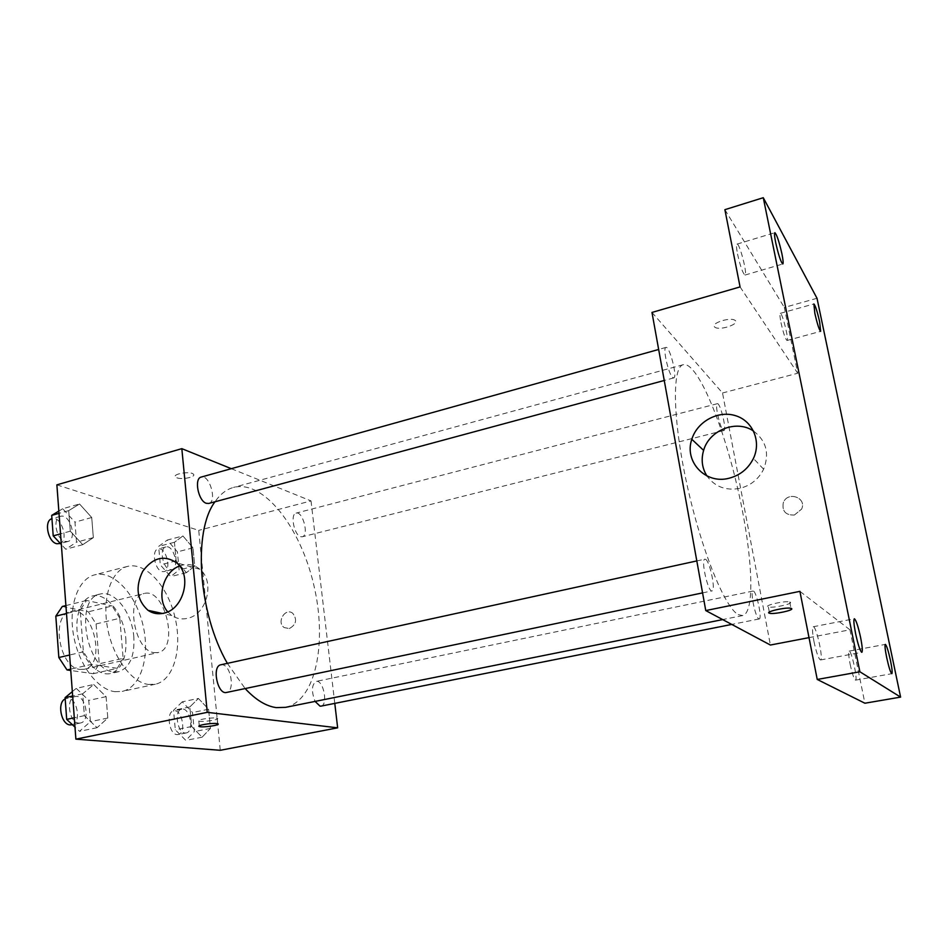<?xml version="1.0" encoding="UTF-8"?>
<svg xmlns="http://www.w3.org/2000/svg" width="948" height="948" viewBox="0 0 948 948"><rect width="100%" height="100%" fill="white"/><g stroke="black" fill="none" stroke-linecap="round" stroke-linejoin="round"><path stroke-width="0.71" stroke-dasharray="4.74 3.56" d="M154.074 652.639L158.02 652.568C179.634 648.882 165.035 587.144 144.06 593.531C125.029 596.304 134.166 650.814 154.074 652.639M80.106 669.418L84.277 669.264C107.195 665.271 92.928 604.942 70.638 611.638C50.505 614.731 59.108 667.996 80.106 669.418M62.319 606.471L88.365 611.804L96.08 623.95L99.244 663.778L93.212 673.708L70.756 670.473M96.08 623.95L119.803 618.25L123.145 658.35L99.244 663.778M93.212 673.708L117.279 668.304L91.518 664.37L70.662 669.11M117.279 668.304L123.145 658.35M119.803 618.25L112.148 605.973L88.365 611.804M91.518 664.37L83.388 651.821L80.177 610.133L86.517 600.451L112.148 605.973M125.847 639.035C126.759 658.09 121.617 669.596 110.43 673.554C98.485 676.457 83.436 661.088 78.577 640.184C73.553 619.328 80.118 598.84 92.098 596.079C106.614 591.836 124.271 614.908 125.847 639.035M133.846 637.175C132.222 612.989 114.625 589.834 100.215 594.052C73.968 597.987 85.948 670.118 113.345 671.895L118.583 671.729C129.698 667.783 134.782 656.265 133.846 637.175M80.177 610.133L66.502 613.51M83.388 651.821L69.607 655.021M86.517 600.451L65.91 605.582M114.969 691.685L122.245 691.4C141.228 687.324 150.377 655.72 142.947 624.957C135.813 594.123 113.464 569.973 94.682 574.844C78.293 578.754 68.339 605.357 73.47 634.852C78.435 664.37 97.407 689.694 114.969 691.685M148.291 684.444L155.389 684.219C173.863 680.249 182.514 648.456 175.013 617.373C167.796 586.231 145.814 561.678 127.53 566.406C111.58 570.198 102.076 596.956 107.325 626.77C112.421 656.597 131.144 682.311 148.291 684.444M182.928 535.952L192.989 547.849L194.743 566.027L186.424 572.675L176.162 560.825L174.432 542.28L182.928 535.952L192.989 547.849L194.743 566.027L186.424 572.675L176.162 560.825L174.432 542.28L182.928 535.952L167.275 540.052L177.418 551.855L179.125 569.949L170.664 576.609L160.307 564.854L158.636 546.404L167.275 540.052M79.549 503.992L91.719 517.513L93.342 537.646L82.737 544.685L70.282 531.188L68.706 510.628L79.549 503.992L91.719 517.513L93.342 537.646L82.737 544.685L70.282 531.188L68.706 510.628L79.549 503.992L62.71 508.732L74.975 522.135L76.515 542.173L65.756 549.224L61.347 544.519M56.88 484.855L198.725 530.37L220.268 750.295M198.405 698.451L208.596 709.234L210.444 728.408L202.09 737.2L191.686 726.512L189.849 706.935L198.405 698.451L208.596 709.234L210.444 728.408L202.09 737.2L191.686 726.512L189.849 706.935L198.405 698.451L182.241 701.828L192.527 712.529L194.328 731.607L185.82 740.4L175.321 729.794L173.543 710.313L182.241 701.828M93.686 684.503L106.093 696.662L107.799 718.027L97.075 727.709L84.372 715.657L82.701 693.794L93.686 684.503L106.093 696.662L107.799 718.027L97.075 727.709L84.372 715.657L82.701 693.794L93.686 684.503L76.255 688.355L88.757 700.406L90.392 721.653L79.502 731.335L74.999 727.14M231.324 468.679L311.027 500.911L198.725 530.37M311.027 500.911L334.786 703.392M289.294 628.571C296.25 624.744 297.411 619.66 292.778 613.32C285.289 607.147 276.164 622.374 284.222 627.576L289.294 628.571C296.25 624.744 297.411 619.66 292.778 613.32C285.289 607.147 276.152 622.374 284.21 627.576L289.294 628.571M285.502 707.35C316.039 700.892 327.487 641.76 313.693 584.572C300.409 527.266 263.674 479.522 233.492 487.438C226.43 489.369 220.256 494.145 214.983 501.776M227.366 663.363L245.141 688.556M208.75 503.459C217.459 501.741 209.567 474.13 201.201 477.081M300.587 536.675L302.246 536.793C309.261 535.596 302.85 510.806 296.108 513.117C290.052 513.982 294.022 534.968 300.587 536.675M320.993 706.13C328.458 705.217 323.363 679.325 316.146 681.399C311.608 684.705 311.252 691.365 315.091 701.413M220.884 664.773L222.436 664.749C231.182 665.603 235.068 691.353 226.584 692.443M176.838 477.78C182.217 480.032 196.876 476.761 193.321 474.083C190.157 470.836 171.635 474.047 175.653 477.14L176.838 477.78C182.217 480.044 196.876 476.773 193.321 474.095C190.157 470.848 171.635 474.059 175.664 477.14L176.838 477.792M216.12 718.063L217.234 718.288C221.216 719.532 201.924 722.447 198.807 721.084C195.241 720.03 210.752 717.316 216.12 718.063M179.587 565.98C187.052 563.266 193.795 564.356 199.815 569.25C215.397 581.337 206.901 614.849 187.277 618.38C181.649 619.625 176.494 618.677 171.813 615.548L167.737 611.827M738.279 614.612L742.651 615.572C756.101 612.372 752.12 548.999 736.75 484.511C721.594 419.964 696.756 361.52 683.307 364.684C671.966 366.757 672.63 419.158 686.945 484.392C701.141 549.615 724.782 607.787 738.279 614.612M705.644 559.356C710.028 561.583 715.965 590.877 712.019 590.912C708.049 592.619 700.56 559.213 704.897 559.166L705.644 559.356M723.111 430.131L723.917 430.522C727.057 430.38 720.172 402.331 717.34 403.694C714.602 403.611 719.733 427.169 723.111 430.131M758.767 618.854L759.206 618.949C762.548 618.925 756.101 589.763 753.044 591.054C749.927 590.865 755.402 617.527 758.767 618.854M672.535 377.34L673.732 377.92C677.725 377.577 669.584 345.712 665.934 347.43C662.51 347.478 668.257 373.512 672.535 377.34M651.975 312.437L722.518 392.982L770.404 645.031M817.01 298.276L784.328 307.46L797.718 373.251L722.518 392.982M809.011 637.637L849.941 629.804L864.896 703.226M794.353 515.048L801.617 509.123C807.151 497.463 787.338 490.791 783.273 502.843C781.934 511.209 785.619 515.274 794.353 515.048L801.617 509.112C807.151 497.463 787.338 490.791 783.273 502.843C781.934 511.197 785.619 515.274 794.353 515.048M740.068 286.912L797.718 373.251M714.413 326.776L714.97 327.261C719.876 330.947 740.838 323.683 734.925 320.294C730.41 316.881 710.834 323.102 714.413 326.776L714.97 327.273C719.876 330.947 740.838 323.683 734.937 320.306C730.41 316.893 710.834 323.114 714.425 326.776M849.941 629.804L799.911 591.351M790.3 602.217C793.322 603.888 772.561 608.355 768.354 606.957C762.559 605.713 784.944 600.475 789.731 601.98L790.3 602.217M753.589 431.103C766.316 440.82 769.658 453.523 763.626 469.201C758.637 479.131 750.745 485.518 739.973 488.339C725.86 490.934 714.839 486.798 706.924 475.943M780.986 322.664C783.356 333.198 785.371 339.135 787.041 340.486C789.269 340.533 782.23 312.176 780.287 313.35C779.647 313.859 779.872 316.964 780.986 322.664M737.544 254.076C740.329 266.435 742.805 273.427 744.998 275.05C747.842 274.979 739.523 242.641 737.023 244.098C736.217 244.655 736.395 247.985 737.544 254.076M724.888 209.674L784.328 307.46M850.131 664.216C852.252 673.921 854.053 679.242 855.523 680.154C858.035 680.356 851.399 650.008 849.171 651.11C848.306 651.928 848.626 656.289 850.131 664.216M813.976 641.488C816.406 652.757 818.586 658.919 820.506 659.962C823.788 660.081 816.192 625.396 813.242 626.746C812.092 627.671 812.329 632.589 813.976 641.488M72.344 691.613L76.255 688.355M78.874 723.099L80.426 723.004C90.996 721.404 85.438 693.723 75.141 696.579C65.578 697.894 69.074 722.897 78.874 723.099M106.093 696.662L88.757 700.406M107.799 718.027L90.392 721.653M97.075 727.709L79.502 731.335M84.372 715.657L74.3 717.778M82.701 693.794L72.664 695.986M71.74 724.829C82.369 723.206 76.835 695.595 66.467 698.475L65.187 698.937M58.835 511.067L62.71 508.732M65.175 541.462L67.853 541.498C77.7 539.448 69.939 513.105 60.435 516.352C52.14 517.916 56.24 539.72 65.175 541.462M91.719 517.513L74.975 522.135M93.342 537.646L76.515 542.173M82.737 544.685L65.756 549.224M70.282 531.188L60.542 533.854M68.706 510.628L59.013 513.342M59.463 543.761C69.37 541.699 61.62 515.428 52.045 518.686L51.939 518.722M185.133 733.005L186.199 732.946C194.684 731.809 189.979 706.924 181.72 709.199C173.934 710.111 177.181 732.899 185.133 733.005M208.596 709.234L192.527 712.529M210.444 728.408L194.328 731.607M202.09 737.2L185.82 740.4M191.686 726.512L175.321 729.794M189.849 706.935L173.543 710.313M177.063 734.605L178.141 734.558C186.685 733.397 182.004 708.583 173.685 710.858C165.853 711.782 169.064 734.522 177.063 734.605M170.012 569.606L171.896 569.641C179.895 568.172 173.638 544.389 165.912 546.937C159.015 548.051 162.653 568.231 170.012 569.606M192.989 547.849L177.418 551.855M194.743 566.027L179.125 569.949M186.424 572.675L170.664 576.609M176.162 560.825L160.307 564.854M174.432 542.28L158.636 546.404M162.203 571.573L164.099 571.608C172.145 570.127 165.9 546.404 158.126 548.951C151.182 550.089 154.797 570.222 162.203 571.573M84.277 669.264L158.02 652.568M70.638 611.638L144.06 593.531M100.215 594.052L92.098 596.079M118.583 671.729L110.43 673.554M127.53 566.406L94.682 574.844M155.389 684.219L122.245 691.4M198.807 721.084L199.258 725.812M217.234 718.288L217.767 723.739M199.815 569.25L176.636 562.816M171.813 615.548L162.392 613.475M683.307 364.684L233.492 487.438M742.651 615.572L722.672 619.589M702.575 592.891L712.019 590.912M696.804 560.932L704.897 559.166M717.34 403.694L296.108 513.117M723.917 430.522L302.246 536.793M753.044 591.054L316.146 681.399M759.206 618.949L731.738 624.424M665.934 347.43L658.659 349.468M673.732 377.92L664.252 380.48M768.354 606.957L769.326 612.076M789.731 601.98L790.964 608.32M763.626 469.201L753.423 458.453M787.041 340.486L820.636 331.35M780.287 313.35L813.882 303.964M855.523 680.154L891.831 673.696M849.171 651.11L885.337 644.391M820.506 659.962L861.815 652.331M813.242 626.746L854.373 618.76M744.998 275.05L782.799 263.994M737.023 244.098L774.86 232.687M75.141 696.579L66.467 698.475M80.426 723.004L72.38 724.699M60.435 516.352L52.045 518.686M67.853 541.498L60.388 543.512M181.72 709.199L173.685 710.858M186.199 732.946L178.141 734.558M165.912 546.937L158.126 548.951M171.896 569.641L164.099 571.608"/><path stroke-width="1.42" d="M69.607 655.021L58.835 657.521L55.814 616.141L62.319 606.471L65.91 605.582M70.756 670.473L67.024 669.94L58.835 657.521M70.662 669.11L67.024 669.94M66.502 613.51L55.814 616.141M334.786 703.392L337.654 727.839L220.268 750.295L75.887 739.144L56.88 484.855L181.826 448.653L231.324 468.679M245.141 688.556C255.676 699.861 266.044 706.201 276.212 707.611L285.502 707.35L722.672 619.589M214.983 501.776C192.74 531.141 198.168 612.953 227.366 663.363M337.654 727.839L207.245 712.339L181.826 448.653M658.659 349.468L201.201 477.081C193.842 478.349 198.298 501.148 206.344 503.305L208.75 503.459L664.252 380.48M315.091 701.413L320.045 706.153L320.993 706.13L731.738 624.424M702.575 592.891L226.584 692.443C217.53 695.085 211.57 666.041 220.884 664.773L696.804 560.932M207.245 712.339L75.887 739.144M163.72 613.202C157.984 614.482 152.747 613.522 148.007 610.322C136.868 600.155 135.102 587.156 142.71 571.324C152.924 557.483 164.229 554.639 176.636 562.816C192.456 575.163 183.699 609.552 163.72 613.202M216.654 723.525L217.767 723.739C221.749 724.947 202.445 727.863 199.329 726.535C195.762 725.516 211.286 722.814 216.654 723.525M167.737 611.827C155.958 598.946 163.02 571.751 179.587 565.98M809.011 637.637L770.404 645.031L705.762 610.571L651.975 312.437L740.068 286.912L724.888 209.674L763.27 197.705L817.01 298.276L900.6 697.112L864.896 703.226L817.235 679.455L799.911 591.351L705.762 610.571M900.6 697.112L859.895 671.777L817.235 679.455M859.895 671.777L763.27 197.705M729.095 478.23C705.525 484.665 683.923 461.569 691.815 439.291C697.112 421.73 717.814 410.247 735.162 415.568C752.629 420.568 761.623 441.318 753.423 458.453C748.28 468.703 740.175 475.292 729.095 478.23M791.533 608.557C794.554 610.18 773.758 614.6 769.551 613.249C763.756 612.064 786.176 606.874 790.964 608.32L791.533 608.557M706.924 475.943C702.041 468.111 700.939 459.59 703.617 450.383C709.211 430.036 736.62 419.217 753.589 431.103M781.946 253.934C783.167 260.096 783.451 263.449 782.799 263.994C780.891 262.264 778.533 255.154 775.701 242.676C774.48 236.526 774.208 233.196 774.86 232.687C776.779 234.488 779.138 241.574 781.946 253.934M860.583 637.423C862.336 646.394 862.751 651.371 861.815 652.331C860.168 651.217 858.094 644.96 855.594 633.572C853.852 624.59 853.437 619.66 854.373 618.76C856.032 619.909 858.094 626.13 860.583 637.423M890.468 660.472C892.068 668.447 892.53 672.855 891.831 673.696C890.575 672.736 888.857 667.345 886.688 657.545C885.088 649.57 884.638 645.185 885.337 644.391C886.605 645.387 888.312 650.743 890.468 660.472M819.665 321.976L820.636 331.35C819.19 329.928 817.259 323.908 814.842 313.29L813.882 303.964C815.351 305.434 817.271 311.43 819.665 321.976M74.999 727.14L66.692 719.39L65.092 697.645L72.344 691.613M74.3 717.778L66.692 719.39M72.664 695.986L65.092 697.645M65.187 698.937C56.821 702.397 61.11 724.805 70.176 724.912L72.38 724.699M61.347 544.519L53.206 535.857L51.702 515.392L58.835 511.067M60.542 533.854L53.206 535.857M59.013 513.342L51.702 515.392M51.939 518.722C43.703 520.476 47.85 542.043 56.773 543.725L60.388 543.512M199.258 725.812L199.329 726.535M162.392 613.475L148.007 610.322M769.326 612.076L769.551 613.249M703.617 450.383L691.815 439.291"/></g></svg>
